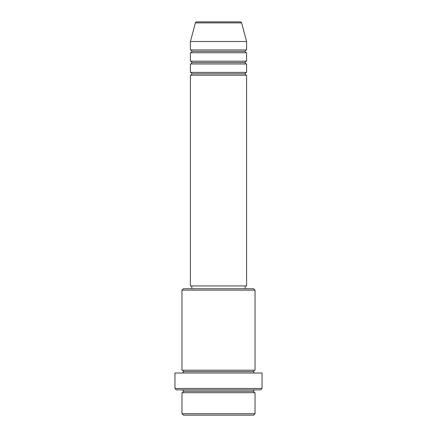 <?xml version="1.0" encoding="UTF-8"?>
<svg xmlns="http://www.w3.org/2000/svg" width="437" height="437" viewBox="0 0 437 437"><rect width="100%" height="100%" fill="white"/><g stroke="black" fill="none" stroke-linecap="round" stroke-linejoin="round"><path stroke-width="0.66" d="M246.594 72.416L190.406 72.416L190.406 63.988L246.594 63.988L246.594 72.416A1.404 1.404 0 0 0 245.19 73.82L191.81 73.82A1.404 1.404 0 0 0 190.406 72.416L246.594 72.416L246.594 63.988A1.404 1.404 0 0 1 245.19 62.584L191.81 62.584A1.404 1.404 0 0 0 190.406 61.18L246.594 61.18L246.594 52.751A1.404 1.404 0 0 1 245.19 51.348L191.81 51.348A1.404 1.404 0 0 0 190.406 49.944L246.594 49.944L246.594 41.515L241.601 22.893A1.404 1.404 0 0 0 240.246 21.85L196.754 21.85A1.404 1.404 0 0 0 195.399 22.893L241.601 22.893A1.404 1.404 0 0 0 240.246 21.85L196.754 21.85A1.404 1.404 0 0 0 195.399 22.893L190.406 41.515L246.594 41.515L241.601 22.893L195.399 22.893L190.406 41.515L190.406 49.944A1.404 1.404 0 0 1 191.81 51.348A1.404 1.404 0 0 1 190.406 52.751L190.406 61.18A1.404 1.404 0 0 1 191.81 62.584A1.404 1.404 0 0 1 190.406 63.988L190.406 72.416A1.404 1.404 0 0 1 191.81 73.82A1.404 1.404 0 0 1 190.406 75.224L190.406 285.924L246.594 285.924L246.594 75.224A1.404 1.404 0 0 1 245.19 73.82A1.404 1.404 0 0 1 246.588 72.416M246.594 49.944L190.406 49.944L190.406 41.515L246.594 41.515L246.594 49.944A1.404 1.404 0 0 0 245.19 51.348A1.404 1.404 0 0 0 246.594 52.751L246.594 61.18A1.404 1.404 0 0 0 245.19 62.584A1.404 1.404 0 0 1 246.588 61.18M246.594 61.18L190.406 61.18L190.406 52.751L246.594 52.751L190.406 52.751A1.404 1.404 0 0 0 191.81 51.348L245.19 51.348A1.404 1.404 0 0 1 246.588 49.944M181.978 413.746L183.382 415.15L253.618 415.15L255.022 413.746L181.978 413.746L255.022 413.746L255.022 392.677A1.404 1.404 0 0 1 253.618 391.273A1.404 1.404 0 0 1 255.022 389.864A1.404 1.404 0 0 0 253.618 391.273L183.382 391.273A1.404 1.404 0 0 1 181.978 392.677L181.978 413.746L181.978 392.677A1.404 1.404 0 0 0 183.382 391.273A1.404 1.404 0 0 0 181.978 389.864A1.404 1.404 0 0 1 183.382 391.273L253.618 391.273A1.404 1.404 0 0 0 255.022 392.677L181.978 392.677L255.022 392.677L255.022 413.746L253.618 415.15L183.382 415.15L181.978 413.746M255.022 290.135L253.618 288.731L183.382 288.731L181.978 290.135L255.022 290.135L181.978 290.135L181.978 370.199A1.404 1.404 0 0 1 183.382 371.608A1.404 1.404 0 0 1 181.978 373.012A1.404 1.404 0 0 0 183.382 371.608L253.618 371.608A1.404 1.404 0 0 1 255.022 370.199L255.022 290.135L255.022 370.199A1.404 1.404 0 0 0 253.618 371.608A1.404 1.404 0 0 0 255.022 373.012A1.404 1.404 0 0 1 253.618 371.608L183.382 371.608A1.404 1.404 0 0 0 181.978 370.199L255.022 370.199L181.978 370.199L181.978 290.135L183.382 288.731L253.618 288.731L255.022 290.135M174.958 388.46L176.362 389.864L260.638 389.864L262.042 388.46L174.958 388.46L262.042 388.46L262.042 373.012L174.958 373.012L174.958 388.46L174.958 373.012L262.042 373.012L262.042 388.46L260.638 389.864L176.362 389.864L174.958 388.46M246.594 75.224L190.406 75.224L190.406 285.924L246.594 285.924L246.594 75.224L190.406 75.224A1.404 1.404 0 0 0 191.81 73.82L245.19 73.82A1.404 1.404 0 0 0 246.588 75.224M245.19 288.731L245.19 285.924L245.19 288.731M191.81 285.924L191.81 288.731L191.81 285.924M246.594 63.988L190.406 63.988A1.404 1.404 0 0 0 191.81 62.584L245.19 62.584A1.404 1.404 0 0 0 246.588 63.988"/></g></svg>

